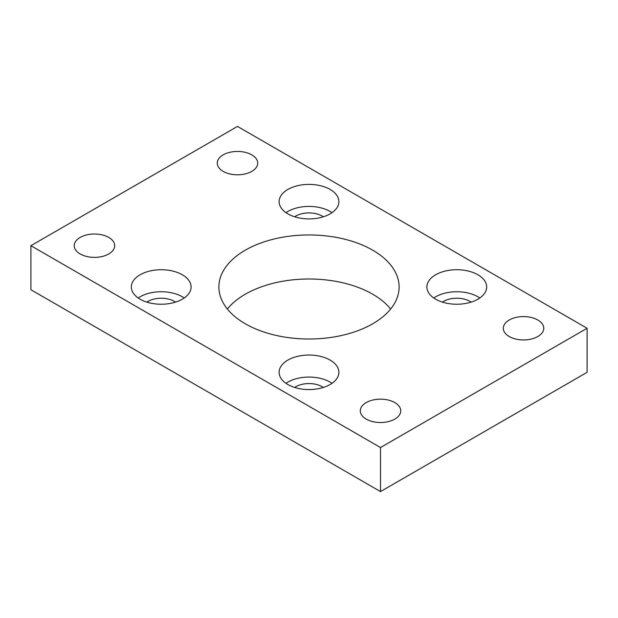 <?xml version="1.0" encoding="UTF-8"?>
<svg xmlns="http://www.w3.org/2000/svg" width="618" height="618" viewBox="0 0 618 618"><rect width="100%" height="100%" fill="white"/><g stroke="black" fill="none" stroke-linecap="round" stroke-linejoin="round"><path stroke-width="0.93" d="M372.724 250.19A90.12 52.028 0 0 0 274.516 238.911A90.12 52.028 0 0 0 218.88 286.984A90.12 52.028 0 0 0 245.276 323.77A90.12 52.028 0 0 0 343.484 335.049A90.12 52.028 0 0 0 399.12 286.984A90.12 52.028 0 0 0 372.724 250.19M227.347 309A90.12 52.028 180 0 1 372.724 294.23A90.12 52.028 180 0 1 390.653 309M182.349 274.778A29.888 17.258 0 0 0 149.772 271.039A29.888 17.258 0 0 0 131.317 286.984A29.888 17.258 0 0 0 140.077 299.182A29.888 17.258 0 0 0 172.646 302.92A29.888 17.258 0 0 0 191.101 286.984A29.888 17.258 0 0 0 182.349 274.778M184.226 297.992A29.888 17.258 0 0 0 182.349 296.794A29.888 17.258 0 0 0 138.193 297.992M330.136 360.101A29.888 17.258 0 0 0 297.559 356.362A29.888 17.258 0 0 0 279.112 372.306A29.888 17.258 0 0 0 287.864 384.512A29.888 17.258 0 0 0 320.441 388.251A29.888 17.258 0 0 0 338.888 372.306A29.888 17.258 0 0 0 330.136 360.101M332.013 383.314A29.888 17.258 0 0 0 330.136 382.125A29.888 17.258 0 0 0 285.987 383.314M330.136 189.448A29.888 17.258 0 0 0 297.559 185.709A29.888 17.258 0 0 0 279.112 201.653A29.888 17.258 0 0 0 287.864 213.859A29.888 17.258 0 0 0 320.441 217.598A29.888 17.258 0 0 0 338.888 201.653A29.888 17.258 0 0 0 330.136 189.448M332.013 212.662A29.888 17.258 0 0 0 330.136 211.472A29.888 17.258 0 0 0 285.987 212.662M477.923 274.778A29.888 17.258 0 0 0 445.354 271.039A29.888 17.258 0 0 0 426.899 286.984A29.888 17.258 0 0 0 435.651 299.182A29.888 17.258 0 0 0 468.228 302.92A29.888 17.258 0 0 0 486.683 286.984A29.888 17.258 0 0 0 477.923 274.778M479.807 297.992A29.888 17.258 0 0 0 477.923 296.794A29.888 17.258 0 0 0 433.774 297.992M108.768 237.436A20.224 11.68 0 0 0 86.729 234.902A20.224 11.68 0 0 0 74.237 245.694A20.224 11.68 0 0 0 80.162 253.952A20.224 11.68 0 0 0 102.209 256.485A20.224 11.68 0 0 0 114.693 245.694A20.224 11.68 0 0 0 108.768 237.436M251.789 154.863A20.224 11.68 0 0 0 229.749 152.329A20.224 11.68 0 0 0 217.266 163.121A20.224 11.68 0 0 0 223.183 171.379A20.224 11.68 0 0 0 245.23 173.905A20.224 11.68 0 0 0 257.714 163.121A20.224 11.68 0 0 0 251.789 154.863M394.817 402.581A20.224 11.68 0 0 0 372.77 400.055A20.224 11.68 0 0 0 360.286 410.839A20.224 11.68 0 0 0 366.211 419.097A20.224 11.68 0 0 0 388.251 421.63A20.224 11.68 0 0 0 400.734 410.839A20.224 11.68 0 0 0 394.817 402.581M537.838 320.008A20.224 11.68 0 0 0 515.791 317.474A20.224 11.68 0 0 0 503.307 328.266A20.224 11.68 0 0 0 509.232 336.524A20.224 11.68 0 0 0 531.271 339.058A20.224 11.68 0 0 0 543.763 328.266A20.224 11.68 0 0 0 537.838 320.008M471.14 302.117A18.656 10.769 0 0 0 469.981 301.383A18.656 10.769 0 0 0 442.442 302.117M323.345 216.794A18.656 10.769 0 0 0 322.187 216.061A18.656 10.769 0 0 0 294.655 216.794M323.345 387.447A18.656 10.769 0 0 0 322.187 386.714A18.656 10.769 0 0 0 294.655 387.447M175.558 302.117A18.656 10.769 0 0 0 174.4 301.383A18.656 10.769 0 0 0 146.86 302.117M587.1 328.266L237.49 126.42L30.9 245.694L30.9 289.734L380.51 491.58L587.1 372.306L587.1 328.266L380.51 447.54L380.51 491.58M30.9 245.694L380.51 447.54"/></g></svg>
